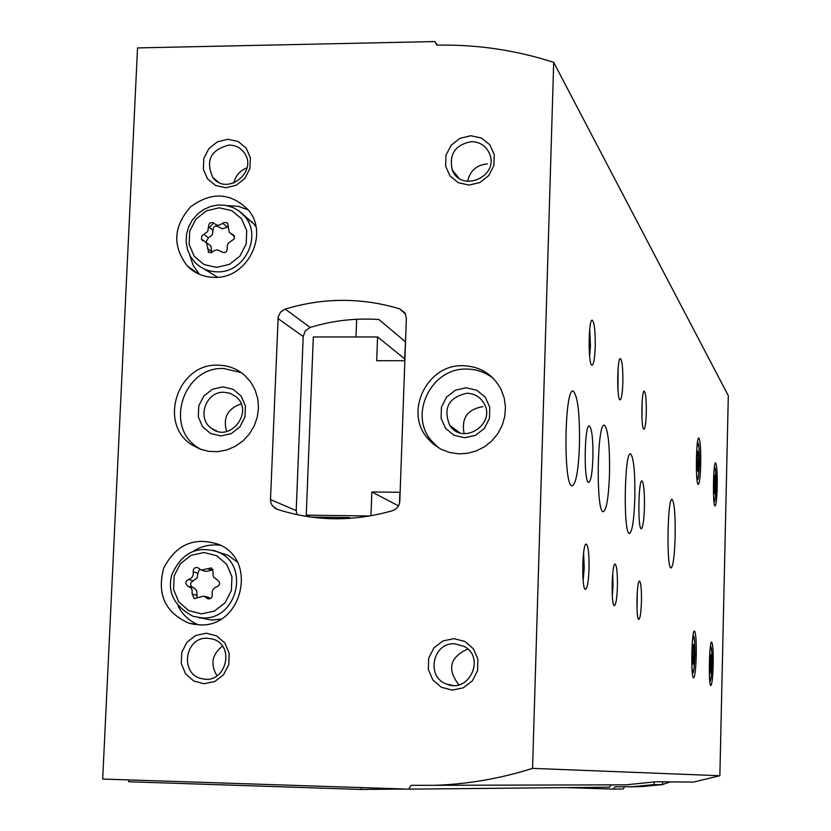 <?xml version="1.0" encoding="UTF-8"?>
<svg xmlns="http://www.w3.org/2000/svg" width="831" height="831" viewBox="0 0 831 831"><rect width="100%" height="100%" fill="white"/><g stroke="black" fill="none" stroke-linecap="round" stroke-linejoin="round"><path stroke-width="1.25" d="M128.795 779.914L128.712 781.742L361.308 789.45L361.381 787.58M349.113 518.419L349.145 517.578L310.929 517.079M355.99 336.971L356.665 319.27M361.308 789.45L405.289 789.035M624.486 786.905L623.229 788.962L613.517 789.118L614.93 786.801L632.547 786.677L654.059 784.63L662.556 784.609L641.688 786.593L632.547 786.677M566.14 787.611L613.517 789.118M628.953 786.812L641.688 786.593M654.122 782.106L654.059 784.63M662.619 781.815L662.556 784.609M350.724 518.305L349.145 517.578M405.705 336.981L404.604 360.737L376.703 360.685L377.575 336.971L404.676 358.826M377.575 336.971L313.318 336.971L306.244 515.137L310.669 517.038M306.244 515.137L369.847 515.978M370.969 515.781L371.841 491.962L398.485 505.861M371.841 491.962L399.888 492.284L399.493 503.357M429.7 440.742L429.7 439.485M214.253 223.477C210.794 221.669 208.861 222.781 208.477 226.832L207.729 231.517L201.819 235.807L201.476 239.224L206.379 242.621L208.758 252.302L211.323 252.717L214.678 250.495L217.327 249.84L221.524 251.7C224.993 253.497 226.925 252.375 227.299 248.334L227.268 245.581L228.442 243.047L234.217 238.933L234.134 235.568L229.263 232.368L227.673 223.435L226.78 222.698L224.1 222.521L219.093 225.263L216.434 224.962L214.253 223.477M221.513 251.689L222.542 252.447M199.045 568.539L197.83 567.656C194.693 567.147 193.145 568.539 193.187 571.842C193.706 575.696 192.158 578.241 188.544 579.487C185.178 581.513 184.97 583.746 187.931 586.208L190.444 587.455L191.992 589.532L192.2 594.113L194.215 598.497L204.021 596.139L207.75 598.756C210.835 599.141 212.341 597.718 212.258 594.497C211.739 590.633 213.287 588.078 216.912 586.831C220.257 584.868 220.485 582.635 217.608 580.142L213.681 577.265L212.923 574.803L213.224 572.195L211.406 567.895L201.164 570.097L199.045 568.539M611.793 784.859L625.982 784.828L656.22 781.753L693.532 782.064L719.864 775.728L728.309 395.691L553.695 62.356C515.719 50.089 476.797 44.365 436.929 45.154L434.935 41.55L137.541 47.918L102.691 779.052L408.748 789.149L411.075 785.326L434.997 785.305C468.05 784.142 500.574 778.502 532.557 768.374L553.695 62.356M611.024 784.859L609.611 787.186L408.748 789.149M719.864 775.728L532.557 768.374M405.289 341.686L378.915 319.53C355.585 317.92 332.67 320.558 310.16 327.435L285.199 309.101L280.681 311.978L278.188 316.756L270.49 499.566L270.792 502.475L272.308 505.757L277.003 509.237C314.71 521.432 353.185 521.92 392.44 510.701C396.917 509.091 399.379 505.902 399.825 501.124L406.369 318.377L404.936 312.903L399.732 308.872C361.682 297.436 323.498 297.519 285.199 309.101M437.345 45.154L434.935 41.55M433.418 443.152L433.439 444.232M700.72 464.217C700.325 476.88 699.494 483.611 698.248 484.421C695.381 484.92 696.035 436.026 698.861 438.051C700.284 440.274 700.907 449 700.72 464.217M717.205 487.028C716.841 498.87 716.125 505.186 715.034 505.986C712.572 506.515 713.195 461.163 715.636 462.95C716.852 464.945 717.382 472.974 717.205 487.028M713.185 664.862C712.79 677.535 712.011 684.432 710.848 685.544C708.334 686.416 709.227 640.649 711.689 642.134C712.863 643.755 713.362 651.327 713.185 664.862M696.253 655.638C695.817 669.256 694.924 676.663 693.573 677.847C690.654 678.75 691.621 629.399 694.487 631.041C695.859 632.817 696.451 641.023 696.253 655.638M609.518 473.899C608.614 497.624 606.516 510.234 603.213 511.719C595.744 512.53 597.094 420.829 604.48 425.295C608.188 429.679 609.861 445.873 609.518 473.899M634.832 498.257C634.032 520.258 632.225 531.985 629.42 533.46C623.094 534.364 624.382 450.09 630.636 453.934C633.752 457.788 635.154 472.569 634.832 498.257M675.146 537.065C674.502 556.251 673.131 566.555 671.022 567.957C666.306 568.944 667.48 496.408 672.123 499.379C674.419 502.475 675.426 515.043 675.146 537.065M579.487 444.99C578.449 470.762 575.966 484.38 572.04 485.855C563.096 486.499 564.478 385.916 573.348 391.204C577.815 396.262 579.861 414.191 579.487 444.99M644.42 507.492C643.942 520.777 642.893 527.862 641.272 528.734C637.616 529.233 638.405 478.801 642.01 480.941C643.807 483.175 644.617 492.025 644.42 507.492M592.908 457.912C592.295 473.39 590.872 481.565 588.628 482.437C583.539 482.759 584.39 423.093 589.428 425.981C591.973 428.858 593.126 439.495 592.908 457.912M595.225 346.683C594.726 358.992 593.594 365.162 591.817 365.183C587.974 364.04 588.39 318.803 592.243 320.174C594.383 322.303 595.38 331.143 595.225 346.683M622.845 382.592C622.419 393.967 621.453 399.721 619.947 399.856C616.695 399.005 617.142 357.434 620.393 358.597C622.18 360.446 623.001 368.445 622.845 382.592M646.279 413.049C645.895 423.623 645.064 429.014 643.776 429.222C640.992 428.588 641.449 390.134 644.233 391.131C645.739 392.772 646.425 400.075 646.279 413.049M617.412 586.53C616.934 598.787 615.885 605.155 614.265 605.654C610.951 605.248 611.761 563.376 615.065 564.083C616.789 565.454 617.578 572.933 617.412 586.53M641.449 601.634C641.023 612.966 640.13 618.898 638.738 619.407C635.912 619.137 636.66 580.402 639.475 581.025C640.94 582.271 641.605 589.137 641.449 601.634M589.044 568.705C588.493 582.032 587.247 588.93 585.325 589.397C581.399 588.805 582.271 543.245 586.187 544.045C588.265 545.583 589.21 553.799 589.044 568.705M214.658 277.377C247.285 278.728 269.473 234.529 248.448 210.108C230.8 192.46 211.469 191.41 190.486 206.95C173.243 226.718 172.266 246.475 187.557 266.232C194.994 273.544 204.031 277.263 214.658 277.377M199.388 624.86C241.53 627.904 258.254 561.278 219.623 544.762C195.036 536.265 176.421 543.993 163.759 567.937C156.716 594.134 165.089 612.54 188.866 623.177L199.388 624.86M218.023 365.173C228.224 365.318 237.147 368.725 244.781 375.415L250.754 382.104L255.148 390.019L257.755 398.776L258.472 407.979L257.257 417.224L254.151 426.054L249.3 434.083L242.943 440.939L235.36 446.299L226.894 449.924L217.961 451.649L208.945 451.389L200.271 449.176L192.335 445.104C157.62 424.444 177.419 363.074 218.023 365.173M463.054 365.702C480.204 366.388 492.866 374.262 501.031 389.324L504.178 397.914L505.456 407.034L504.801 416.279L502.256 425.243L497.925 433.522L491.994 440.762L484.722 446.631L476.454 450.88L467.531 453.31L458.369 453.84L449.353 452.428L440.887 449.145L433.335 444.149L427.03 437.657C404.209 410.898 427.664 364.092 463.054 365.702M206.317 633.212L216.766 635.933L224.952 643.132L229.231 653.384L228.754 664.644L223.601 674.689L214.803 681.503L204.114 683.736L193.665 680.963L185.51 673.733L181.272 663.491L181.781 652.273L186.913 642.27L195.669 635.466L206.317 633.212M227.881 139.265L238.133 141.509L246.163 148.115L250.37 157.776L249.913 168.589L244.865 178.385L236.243 185.22L225.762 187.744L215.509 185.458L207.511 178.821L203.335 169.16L203.824 158.389L208.851 148.635L217.431 141.81L227.881 139.265M470.73 135.733L481.378 138.019L489.781 144.739L494.248 154.576L493.894 165.577L488.773 175.549L479.913 182.519L469.079 185.084L458.421 182.758L450.059 176.006L445.634 166.169L446.008 155.21L451.108 145.28L459.927 138.33L470.73 135.733M453.944 638.644L464.809 641.428L473.369 648.762L477.918 659.201L477.555 670.679L472.32 680.901L463.283 687.839L452.23 690.114L441.354 687.289L432.826 679.914L428.329 669.485L428.713 658.059L433.927 647.868L442.923 640.95L453.944 638.644M213.671 222.968L209.329 227.486M226.603 431.507C222.77 417.754 227.621 408.561 241.146 403.918M296.896 514.628L296.21 510.629L303.201 336.513L305.257 330.873L310.16 327.435M454.713 643.786L464.176 646.414C485.792 657.487 469.11 693.719 446.787 684.152C425.638 677.317 432.567 642.218 454.713 643.786M458.826 684.796C446.849 669.121 449.831 657.207 467.78 649.032M471.447 141.634C480.515 141.987 486.665 146.329 489.895 154.659C498.444 177.689 460.156 192.792 452.137 169.638C448.979 153.964 455.419 144.636 471.447 141.634M467.624 181.428C469.972 170.781 476.568 164.933 487.402 163.894M229.003 145.051C235.287 145.113 240.294 147.617 244.034 152.54C258.711 171.269 226.925 196.718 212.881 177.533C205.267 160.643 210.638 149.819 229.003 145.051M233.812 183.069C235.557 175.653 239.972 170.573 247.046 167.841M207.501 638.27L212.279 638.987C235.879 644.648 226.105 684.557 202.494 678.782C179.496 675.26 184.305 636.681 207.501 638.27M217.057 675.821C210.139 664.405 211.936 654.496 222.438 646.113M438.56 447.847L431.123 440.461C408.468 413.911 431.725 367.489 466.845 369.089C476.88 369.213 485.782 372.402 493.552 378.635M466.222 387.776L476.901 390.29L485.314 397.26L489.791 407.315L489.428 418.45L484.296 428.474L475.425 435.361L464.56 437.771L453.892 435.205L445.509 428.214L441.074 418.17L441.458 407.065L446.569 397.083L455.398 390.206L466.222 387.776M466.96 393.25C474.376 393.53 480.006 396.823 483.839 403.139C496.741 423.935 462.825 446.029 449.779 425.389C442.871 408.073 448.605 397.363 466.96 393.25M464.145 433.626C461.143 418.253 467.396 409.257 482.884 406.639M200.78 449.363L198.225 447.805C163.759 427.3 183.402 366.409 223.695 368.507L241.25 372.579M222.895 386.862L233.168 389.334L241.219 396.179L245.425 406.047L244.968 416.996L239.91 426.833L231.267 433.605L220.766 435.963L210.492 433.46L202.473 426.583L198.297 416.715L198.786 405.808L203.824 396.013L212.424 389.251L222.895 386.862M224.027 392.242L230.26 393.343L235.734 396.48C254.753 410.919 230.374 443.287 211.635 428.495C196.376 418.606 205.745 391.266 224.027 392.242M198.63 617.61L212.092 620.123L221.004 619.053M237.126 561.829L227.985 555.285L220.392 552.812M220.797 545.365C211.157 543.962 202.078 545.863 193.581 551.067M178.031 605.944C182.571 614.784 189.354 621.079 198.37 624.829M255.979 226.863L253.985 224.058L244.709 216.32M204.79 269.379L217.67 277.253M248.334 209.963L238.123 206.265L227.175 205.631M189.655 254.94L193.156 265.39L199.419 274.313M202.39 570.45L205.808 571.458L212.269 570.056L207.657 568.684M213.037 569.453L212.269 570.056M210.544 598.507L207.542 597.053M199.669 569.173L197.882 573.193L197.134 577.971L193.27 580.786C189.915 582.801 189.717 585.024 192.667 587.465L195.15 588.712L196.698 590.768L197.134 598.143M205.87 242.122L208.456 237.801L212.269 234.976L213.006 230.322C213.39 226.302 215.302 225.191 218.74 226.988L222.22 228.774L226.686 227.393L227.195 226.915L222.75 223.404M228.39 226.105L227.195 226.915M230.976 233.708L234.56 236.658M209.277 244.781L210.929 246.007L211.895 252.52M583.58 552.833L584.224 568.259L583.133 580.557M637.294 591.641L637.003 608.728M612.696 573.639L613.029 586.146L612.322 596.035M642.124 401.944L641.989 418.45M618.098 368.341L617.973 390.165M589.698 329.159L590.457 345.945L589.615 356.312M694.051 647.837L693.47 664.364L693.075 662.265L692.628 663.948L692.431 651.805L693.075 644.43L693.47 646.57L693.906 644.918L694.051 647.837L692.815 647.806M711.232 657.685L710.723 673.027L710.38 671.095L709.996 672.674L709.84 661.424L710.401 654.568L710.734 656.532L711.118 654.984L711.232 657.685L710.173 657.664M715.294 478.853L714.795 493.843L714.442 491.62L714.099 492.908L713.933 481.492L714.463 475.052L715.294 478.853L714.234 478.843M698.559 455.253L697.998 471.374L697.583 468.933L697.188 470.284L696.98 457.943L697.593 451.056L698.019 453.539L698.404 452.209L698.559 455.253L697.323 455.243M252.022 221.825L251.419 221.939M662.556 784.474L670.503 781.878M216.569 267.405L229.418 264.383L239.982 256.031L246.173 244.002L246.734 230.717L241.582 218.802L231.745 210.627L219.187 207.802L206.389 210.866L195.877 219.197L189.717 231.153L189.125 244.397L194.215 256.301L204.011 264.518L216.569 267.405M201.362 613.88L214.388 611.097L225.108 602.755L231.382 590.529L231.963 576.849L226.749 564.436L216.787 555.752L204.052 552.522L191.088 555.337L180.431 563.657L174.178 575.821L173.565 589.449L178.717 601.841L188.637 610.567L201.362 613.88M405.549 314.066L399.732 308.872M303.201 336.513L277.959 318.543M296.21 510.629L270.49 499.566M227.985 555.285L218.418 552.168C197.269 545.074 181.729 552.605 171.82 574.772C167.156 592.43 174.302 606.308 193.239 616.384L202.297 617.9C237.022 620.373 250.443 565.34 218.418 552.168L213.328 550.278M253.985 224.058L239.536 211.313L233.075 207.521L225.866 205.382L218.304 204.997L210.794 206.4L203.72 209.495L197.456 214.118L192.335 220.018L188.627 226.894L186.528 234.384L186.144 242.091L187.494 249.601L190.517 256.519L195.056 262.482C201.185 268.621 208.654 271.737 217.473 271.83C244.314 272.932 262.399 236.451 244.896 216.548L238.455 210.523M210.035 598.736L206.389 597.801M196.905 595.318L192.2 594.113M192.969 587.559L188.242 586.302M193.27 580.786L188.544 579.487M197.882 573.193L193.187 571.842M234.259 235.775L232.181 234.145M212.061 251.814L207.521 248.459M208.456 237.801L203.896 234.363M213.006 230.322L208.477 226.832M692.493 640.327C694.134 633.586 694.955 638.582 694.945 655.327C694.259 670.866 693.262 675.25 691.963 668.467M710.038 649.842C711.398 644.97 712.053 649.884 712.001 664.592C711.45 678.314 710.619 682.708 709.518 677.753M714.037 470.554C715.408 465.848 716.073 471.125 716.042 486.405C715.543 499.14 714.764 503.119 713.704 498.351M696.939 447.171C698.58 440.638 699.411 446.07 699.432 463.48C698.809 477.835 697.874 481.762 696.627 475.259M692.275 652.73L694.197 652.782M692.472 656.968L694.103 657.009M692.462 661.632L693.729 661.663M696.773 460.312L698.705 460.332M697.074 464.477L698.601 464.498M697.012 468.85L698.237 468.861M713.746 483.528L715.418 483.549M714.006 487.402L715.325 487.413M713.943 491.485L715.003 491.495M709.716 662.224L711.367 662.265M709.861 666.15L711.274 666.182M709.861 670.492L710.941 670.513M625.982 784.828L434.997 785.305M278.333 509.673L274.884 508.219M446.787 684.152L452.905 685.409M452.137 169.638L458.66 178M212.881 177.533L218.189 181.999M202.494 678.782L204.499 679.072M427.03 437.657L431.123 440.461M449.779 425.389L459.636 432.722M192.335 445.104L198.225 447.805M211.635 428.495L217.078 431.185M195.129 624.538L188.866 623.177M198.744 274.022L187.557 266.232M208.384 598.912L207.75 598.756M208.654 597.344L204.021 596.139M194.828 598.652L194.215 598.497M193.498 587.735L188.782 586.478M192.667 587.465L187.931 586.208M209.142 252.52L208.186 251.814M210.929 246.007L206.379 242.621M202.961 240.751L202.026 240.055M584.827 588.867L585.325 589.397M585.398 544.824L586.187 544.045M614.462 564.665L615.065 564.083M643.703 391.65L644.233 391.131M619.718 359.272L620.393 358.597M591.35 321.088L592.243 320.174M573.348 391.204L572.756 391.204M692.379 673.609C692.857 670.305 693.397 680.34 694.955 655.327C694.82 631.955 693.386 636.754 693.096 635.196M709.819 681.524C710.069 680.205 711.035 684.453 712.011 664.603C711.949 643.225 710.682 647.432 710.474 646.082M714.016 501.986C714.255 499.597 714.93 507.149 716.042 486.405C715.938 463.698 714.629 468.248 714.442 466.877M697.064 480.214C697.458 477.358 698.102 486 699.432 463.49C699.255 438.602 697.791 443.827 697.489 442.175M692.815 646.549L693.47 646.57M692.462 662.255L693.075 662.265M697.354 453.529L698.019 453.539M697.012 468.933L697.562 468.933M714.255 477.306L714.826 477.306M710.183 656.521L710.734 656.532M709.851 671.084L710.38 671.095"/></g></svg>
